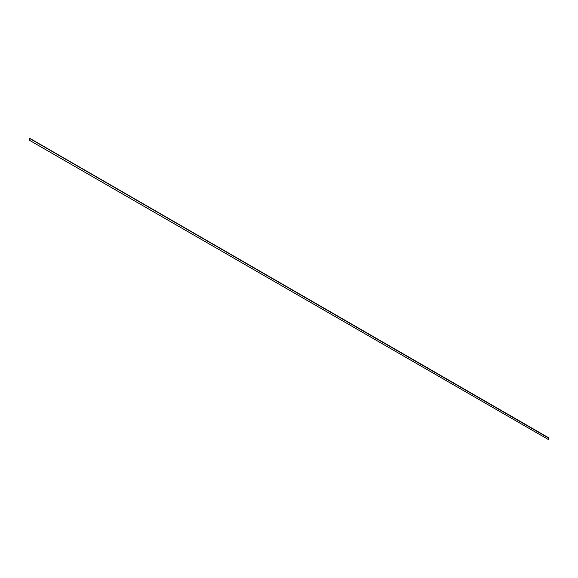 <?xml version="1.0" encoding="UTF-8"?>
<svg xmlns="http://www.w3.org/2000/svg" width="578" height="578" viewBox="0 0 578 578"><rect width="100%" height="100%" fill="white"/><g stroke="black" fill="none" stroke-linecap="round" stroke-linejoin="round"><path stroke-width="0.87" d="M548.616 438.095L548.616 439.677L548.616 438.095L548.616 439.677L548.616 438.095L29.384 138.323L29.384 139.905L29.384 138.323L549.1 438.045L30.034 138.474M548.616 439.677L28.9 139.955"/></g></svg>
